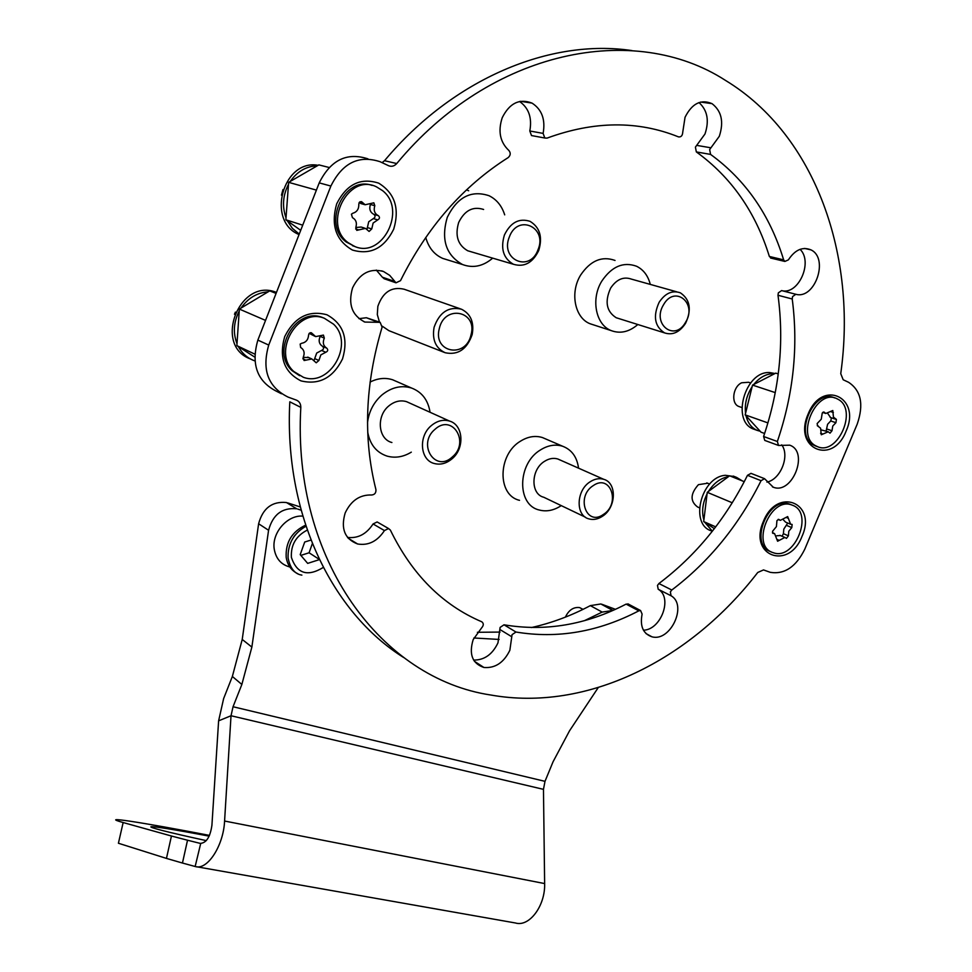 <?xml version="1.0" encoding="UTF-8"?>
<svg xmlns="http://www.w3.org/2000/svg" width="972" height="972" viewBox="0 0 972 972"><rect width="100%" height="100%" fill="white"/><g stroke="black" fill="none" stroke-linecap="round" stroke-linejoin="round"><path stroke-width="1.46" d="M763.36 521.49C748.124 556.008 788.887 570.807 801.997 536.41C817.379 502.816 777.15 486.328 763.36 521.49M808.084 414.169C792.715 448.991 832.822 465.904 846.09 431.131C861.593 397.269 822.033 378.618 808.084 414.169M336.701 203.792C330.65 225.042 335.875 240.461 352.399 250.035C370.356 255.284 384.122 248.346 393.684 229.222C399.832 208.53 394.826 193.173 378.679 183.149C360.612 177.341 346.627 184.218 336.701 203.792M284.711 336.591C278.782 357.502 284.201 372.264 300.98 380.878C319.18 385.228 333.032 377.914 342.521 358.923C348.559 338.56 343.359 323.846 326.944 314.782C308.646 309.898 294.565 317.164 284.711 336.591M512.062 634.655L509.863 650.268C503.812 662.661 495.149 668.396 483.91 667.472C472.319 663.572 468.747 654.278 473.182 639.6L481.675 627.815C483.777 625.361 483.801 623.344 481.772 621.788C442.418 604.997 411.958 574.428 390.367 530.08L388.545 528.537L384.438 530.578C377.391 541.295 368.461 545.766 357.623 543.992C344.744 539.047 340.589 528.719 345.157 512.997C351.026 500.604 359.859 494.602 371.681 494.991C374.718 494.675 376.14 492.889 375.933 489.621C363.006 438.323 365.071 384.171 382.105 327.175L380.149 322.34L364.889 322.072C351.961 315.536 347.855 304.127 352.581 287.834C359.786 273.302 370.089 267.859 383.503 271.492L389.699 275.355L395.981 282.816L400.513 280.653C427.109 227.229 463 186.211 508.21 157.573C510.64 155.301 510.859 152.944 508.878 150.49C500.033 142.155 497.822 131.22 502.232 117.697C509.522 103.154 519.449 98.294 532.024 103.105C541.89 109.484 545.596 119.58 543.117 133.395L544.806 138.012L547.066 138.109C594.05 120.905 637.851 120.504 678.48 136.882C681.068 137.222 682.49 135.703 682.733 132.314L685.053 117.248C692.003 103.482 700.982 98.937 712.002 103.639C721.564 110.99 724.006 121.877 719.304 136.299L709.645 149.566L710.581 154.414C745.609 179.893 769.97 215.043 783.651 259.864L784.878 261.444L788.365 259.889C795.035 249.792 802.556 246.463 810.94 249.865C829.201 258.236 815.01 299.765 795.861 294.285L792.557 296.594L792.229 298.999C798.437 346.542 793.48 394.037 777.357 441.495L778.511 445.455L789.714 445.176C809.384 451.688 792.326 495.04 773.25 487.191L764.539 478.674L761.064 480.69C738.817 525.354 709.074 561.792 671.798 590.016L670.364 591.899L671.069 595.775C687.751 605.07 670.376 642.213 651.908 636.794C643.063 633.72 639.795 626.15 642.115 614.097L640.597 610.562L638.811 610.841C598.497 631.873 557.551 638.944 515.974 632.031L512.062 634.655M511.77 636.745L499.827 629.467L500.118 627.402L504.006 624.802L515.974 632.031M671.069 595.775L658.202 589.251L657.485 585.411L658.907 583.54L671.798 590.016M792.229 298.999L778.001 295.257L778.329 292.876L781.597 290.592L795.861 294.285M710.581 154.414L696.341 151.924L695.405 147.137L696.681 145.375L710.933 147.805M376.31 270.095L382.373 277.202L394.328 281.309M519.57 101.489C528.792 108.014 532.206 117.843 529.801 130.989L543.117 133.395M698.99 102.558C707.434 110.225 709.426 120.698 704.979 134.002L696.681 145.375M499.827 629.467L497.968 642.869C492.427 654.46 484.311 660.182 473.619 660.073M382.081 162.652L384.523 160.696C453.389 78.392 550.419 38.345 631.934 50.58M384.523 160.696L396.734 163.551C491.346 49.256 634.485 21.518 725.452 80.384C816.31 135.558 857.231 256.839 840.744 373.673L843.186 379.76L848.544 382.275C861.058 390.513 863.962 404.437 857.231 424.071L804.804 549.144C796.032 566.87 784.526 574.598 770.286 572.338L763.518 569.92L757.747 572.472C690.351 660.134 587.039 712.136 490.872 695.029C382.543 678.906 292.098 561.184 300.81 407.377L289.802 401.813C283.933 514.832 332.096 612.712 403.647 657.522M396.734 163.551C394.328 166.163 391.631 166.892 388.63 165.738L380.052 161.704C358.802 154.815 342.411 162.931 330.881 186.053L268.734 345.072C261.602 369.834 268.078 387.184 288.125 397.111L296.399 400.124C299.352 401.387 300.822 403.817 300.81 407.377M281.467 393.769L277.202 391.631C257.288 381.765 250.837 364.585 257.859 340.103L268.734 345.072M330.881 186.053L319.217 182.882L257.859 340.103M319.217 182.882C330.614 160.028 346.858 152.021 367.963 158.849M696.341 151.924C731.272 177.196 755.609 212.03 769.362 256.462L783.651 259.864M533.008 135.837L531.502 135.558L529.801 130.989M384.256 278.77L382.373 277.202M378.12 322.303L366.371 317.735L358.935 318.658M366.371 317.735L380.149 322.34M384.438 530.578L373.066 523.957C366.444 534.138 357.927 538.61 347.514 537.407M373.066 523.957L377.136 521.952L378.4 522.681M638.811 610.841L626.126 604.11C586.067 624.875 545.353 631.764 504.006 624.802M626.126 604.11L628.763 604.292M658.202 589.251C672.916 597.391 661.142 629.892 643.44 630.196M761.064 480.69L747.48 475.32C725.452 519.57 695.928 555.644 658.907 583.54M747.48 475.32L751.04 473.364M781.719 444.86C790.054 455.795 780.589 479.56 766.932 482.1M778.511 445.455L764.757 440.413L763.591 436.501L777.357 441.495M778.001 295.257C784.319 342.387 779.52 389.456 763.591 436.501M800.065 249.33C813.357 261.942 798.328 295.452 781.597 290.592M771.476 258.236L769.362 256.462M268.576 530.262L258.613 523.762C262.829 508.21 272.111 501.139 286.461 502.536L296.667 508.781C282.22 507.396 272.853 514.553 268.576 530.262L251.87 647.073L241.858 684.458L233.049 706.741L231.02 715.744L543.47 789.349L544.636 883.572C545.413 905.758 529.29 927.276 515.476 922.987L196.891 866.805M241.858 684.458L232.357 676.476L223.645 698.54L218.615 720.835L231.02 715.744L224.581 821.036C223.511 845.883 207.218 870.742 195.153 866.489L200.706 843.489M218.615 720.835L211.92 825.277C210.219 837.014 206.319 843.052 200.232 843.392L187.523 840.221L182.457 863.039L166.455 858.41L171.449 836.017L187.523 840.221M209.49 835.398C141.948 822.373 97.2 815.35 123.152 822.543L171.449 836.017M123.152 822.543L118.414 843.246L166.455 858.41M206.283 840.622C126.433 823.235 137.696 822.567 209.15 836.139M182.457 863.039L195.153 866.489M258.613 523.762L242.222 639.454L251.87 647.073M297.724 509.085L301.101 510.178M287.505 502.84L300.239 506.947M477.398 632.286L500.033 632.079M531.392 627.56C551.646 623.028 571.305 615.713 590.344 605.629L600.842 603.977L613.089 610.38M473.899 637.984L499.122 639.442M584.537 620.634L602.166 612.093L590.344 605.629M612.919 610.452L602.166 612.093M615.446 609.322L601.704 604.22M598.217 687.605L569.543 730.786L553.068 761.756L545 781.342L543.47 789.349M232.357 676.476L242.222 639.454M776.822 521.964L776.932 520.615L778.779 519.4L780.346 520.348L787.672 516.582L790.613 524.236L792.119 524.443L791.791 527.602L788.802 531.234L788.401 535.827L786.457 538.391L784.89 537.443L777.6 541.246L774.599 533.628L773.092 533.434L772.533 531.32L776.421 526.593L776.822 521.964M787.745 523.033L783.809 529.12L783.408 533.701L782.083 536.252M790.661 504.517L789.859 504.213C768.232 495.38 748.44 545.037 770.857 551.683M772.898 552.582L773.493 552.789C794.987 560.674 814.232 512.426 792.387 505.209L791.925 505.039C770.286 496.206 750.457 545.936 772.898 552.582M783.468 519.947L785.607 522.146L790.187 524.054M780.431 535.536L776.75 535.779M707.64 483.242L698.431 484.663C690.254 493.849 689.986 501.297 697.617 507.007L699.378 507.773M714.359 528.634L703.692 521.575L707.264 492.318L729.62 475.806L744.26 481.675M707.264 492.318L732.256 502.779M703.692 521.575L715.708 526.873M731.333 476.499L736.618 477.41L742.341 480.897M712.124 531.052C689.209 525.621 700.557 477.009 725.355 475.296L734.516 476.572M712.379 531.198L704.7 522.243M703.886 520.02C701.529 511.673 702.586 502.961 707.081 493.898M708.479 491.431C713.91 482.999 720.556 478.078 728.429 476.693M750.591 382.944L748.574 382.275L741.624 382.786C732.657 386.856 730.798 403.878 738.975 406.527L739.571 406.721M767.916 422.905L745.172 414.862L761.027 432.175L764.612 433.476M745.172 414.862L752.522 385.094L775.243 392.603M752.522 385.094L775.741 373.127L778.244 373.916M753.774 384.45C759.63 377.355 766.155 373.77 773.348 373.698L774.502 373.77M754.697 429.478L754.017 429.235C730.677 422.042 744.892 370.551 769.848 372.592L774.988 373.515M760.189 431.252L757.467 430.475C751.684 428.081 747.869 423.185 746.034 415.809M745.56 413.27C744.491 403.988 746.678 395.13 752.121 386.698M822.02 414.473L822.239 413.076L824.025 412.055L825.823 413.477L832.785 410.524L833.441 417.11L836.418 419.418L835.92 422.711L832.761 426.028L831.996 430.766L830.015 433.16L828.217 431.762L821.279 434.763L820.587 428.19L817.586 425.894L817.136 423.561L821.255 419.236L822.02 414.473M831.485 417.851L830.744 420.961L827.597 424.266L826.115 431.046M834.596 397.937C814.329 387.694 793.334 435.043 813.637 445.079L816.128 446.172M815.739 445.82L817.488 446.658C837.67 455.929 858.021 409.953 838.326 399.443L836.722 398.617C816.456 388.375 795.436 435.796 815.739 445.82M827.852 413.635L830.586 417.547M827.913 431.665L821 429.855M299.242 234.07L292.451 228.432L287.335 220.838M286.011 217.801C282.026 206.526 282.852 195.384 288.477 184.364M290.264 181.412C297.286 171.4 306.277 166.212 317.249 165.823M299.06 234.544C265.939 221.361 282.937 158.752 318.136 165.313M254.883 360.916L254.579 360.806C247.544 358.243 242.137 353.504 238.359 346.591M236.998 343.675C232.879 332.861 233.632 321.987 239.221 311.04M240.995 308.088C247.994 298.076 257.033 292.669 268.114 291.855M272.488 291.989L276.376 292.669M250.363 358.923C212.844 345.425 239.501 277.032 276.449 292.426L276.449 292.426M300.7 230.328L285.865 219.794L302.717 225.176M285.865 219.794L288.635 182.347L316.398 190.111M288.635 182.347L318.865 164.888L329.083 167.476M282.986 189.528L281.455 195.153M254.688 357.064L236.864 345.631L254.773 354.112M236.864 345.631L239.355 309.072L265.55 320.408M239.355 309.072L269.73 290.883L276.084 293.423M235.406 312.109L234.471 314.26M358.814 204.169L359.215 202.443L361.511 201.629L365.12 204.752L373.843 202.82L374.803 205.7C373.43 210.231 374.524 213.5 378.072 215.541L378.363 215.65C380.003 217.266 379.797 218.676 377.743 219.879L373.127 223.05L371.766 228.906L369.093 231.445L365.496 228.371L356.785 230.376L355.801 227.497C357.174 222.977 356.056 219.684 352.447 217.643L351.414 214.205L352.775 213.269C356.967 212.03 358.972 209.004 358.814 204.169M370.429 204.363L370.393 204.472C369.02 208.98 370.113 212.236 373.661 214.265L373.941 214.387C375.581 215.991 375.374 217.4 373.321 218.591L368.728 221.75L366.991 229.258M372.069 185.421C344.173 175.154 321.781 224.459 346.299 242.04L354.974 246.548M348.061 242.611L354.318 246.293C382.239 259.184 407.353 209.648 382.531 190.621L376.529 186.867C348.438 172.615 322.23 223.973 348.061 242.611M364.439 228.043L361.122 227.035L355.801 227.497M359.154 202.541L362.131 203.926M308.586 335.024L309.157 333.372L311.283 332.703L315.645 336.604L323.421 335.097L324.32 338.122C322.461 342.533 323.275 345.886 326.762 348.17C328.305 349.896 327.965 351.257 325.766 352.265L320.845 354.889L318.889 360.478L316.216 362.799L311.854 358.96L304.078 360.527L303.143 357.514C305.014 353.091 304.175 349.738 300.627 347.429L300.166 344.076L301.624 343.298C305.925 342.508 308.245 339.75 308.586 335.024M324.32 338.122L320.165 336.348C318.294 340.747 319.108 344.076 322.583 346.348C324.126 348.073 323.785 349.434 321.598 350.43L316.69 353.055L314.078 360.345M324.466 318.318L322.704 317.601C296.083 306.265 270.095 351.463 292.183 370.733L299.607 375.714M293.86 371.523L303.313 377.258C329.824 387.391 354.695 343.699 333.566 324.186L324.417 318.306C297.772 306.945 271.747 352.228 293.86 371.523M308.768 357.575L303.215 357.392M309.193 333.335L314.916 336.288M291.041 567.223L289.887 567.004L291.673 568.207M289.85 566.992C281.224 564.696 276.036 558.839 274.286 549.411C271.37 533.215 287.226 514.771 302.79 516.12M310.943 540.067L304.71 542.024L300.202 554.623L307.674 563.383L319.411 559.617M295.136 535.098L293.702 537.03M300.846 555.389L309.084 552.776L312.352 543.615M309.084 552.776L319.314 559.41M583.006 609.359L579.591 607.573C573.492 606.88 568.754 610.064 565.388 617.123M537.978 249.84C547.758 227.412 517.882 213.427 509.389 236.852C499.705 259.718 529.789 272.95 537.978 249.84M504.419 234.981C510.604 222.406 519.145 217.862 530.056 221.349C539.91 227.436 542.789 237.156 538.707 250.533C532.692 262.865 524.273 267.446 513.435 264.275C503.35 258.406 500.349 248.65 504.419 234.981M504.699 214.861C501.831 205.821 496.607 199.43 489.001 195.7C471.177 189.868 457.265 197.085 447.266 217.351C440.851 239.428 445.929 255.162 462.526 264.53C473.072 268.43 483.133 266.304 492.695 258.139M483.606 209.466C472.927 206.064 464.628 210.402 458.675 222.491C454.823 235.649 457.836 245.066 467.714 250.764L471.104 251.76M435.019 429.284C416.879 444.192 435.347 473.085 452.332 456.949C470.181 442.382 452.357 413.282 435.019 429.284M452.114 458.748C446.403 463.535 440.438 465.114 434.192 463.486C420.086 460.084 418.167 436.246 431.337 425.602C437.193 420.767 443.256 419.248 449.514 421.058C463.437 424.886 464.932 448.262 452.114 458.748M430.061 412.274C428.105 400.075 421.921 391.995 411.521 388.022C401.302 384.961 391.424 387.293 381.875 395.021C373.661 402.372 368.874 411.569 367.525 422.626M367.72 432.188C370.004 444.593 376.468 452.563 387.123 456.123C395.264 458.322 403.319 456.998 411.314 452.15M409.54 403.016L406.539 401.655C400.415 399.881 394.511 401.302 388.836 405.919C376.067 416.113 378.108 439.137 391.898 442.515M593.321 485.563C575.533 496.522 586.371 526.812 603.393 514.455C620.877 503.69 610.574 473.425 593.321 485.563M602.336 516.339C597.853 519.242 593.43 520.105 589.044 518.927C575.315 515.828 576.032 490.253 590.247 481.723C594.828 478.807 599.323 478.005 603.721 479.305C617.256 482.841 616.212 507.882 602.336 516.339M578.547 468.164C577.028 456.998 571.718 449.696 562.63 446.245C555.413 444.022 548.05 445.225 540.541 449.89C517.262 463.51 516.63 505.039 539.205 509.996C546.373 511.892 553.578 510.531 560.808 505.902L561.233 505.61M560.273 460.084L557.843 459.003C553.53 457.715 549.131 458.456 544.66 461.25C530.797 469.403 530.311 494.153 543.798 497.263L585.363 517.165M663.572 304.686C651.459 324.065 674.714 342.217 685.576 322.267C697.641 303.276 674.75 284.577 663.572 304.686M685.552 323.336C679.598 332.29 672.612 335.486 664.569 332.898C654.63 326.434 652.819 316.228 659.15 302.268C665.261 293.155 672.345 290.021 680.412 292.851C690.12 299.51 691.833 309.679 685.552 323.336M650.292 284.407C648.057 275.708 643.476 269.657 636.551 266.243C623.307 261.492 611.716 266.462 601.777 281.151C590.636 299.072 595.775 324.915 611.254 330.626C620.343 333.955 629.2 331.926 637.839 324.514M676.646 291.794L631.399 279.11C623.465 276.34 616.54 279.341 610.635 288.113C604.548 301.575 606.407 311.453 616.224 317.747L618.569 318.476M471.055 334.72C477.774 310.882 444.459 304.175 439.283 328.682C432.783 352.872 466.086 358.814 471.055 334.72M434.083 327.333C439.417 312.316 448.542 306.265 461.433 309.193C470.764 313.907 474.348 322.364 472.173 334.575C466.997 349.3 458.006 355.351 445.212 352.751C435.687 348.268 431.981 339.799 434.083 327.333M460.303 308.804L404.145 289.231C391.631 286.363 382.871 292.062 377.853 306.35L377.306 314.551L379.469 322.072M382.3 326.215L388.861 330.65L444.447 352.459M224.581 821.036L544.636 883.572M233.049 706.741L545 781.342M772.667 533.154L773.433 533.482M786.785 525.512L791.791 527.602M786.056 517.371L788.328 518.319M783.408 533.701L788.401 535.827M776.956 539.399L779.252 540.383M778.499 519.352L779.131 519.607M830.744 420.961L835.92 422.711M830.866 411.654L833.369 412.48M826.832 428.992L831.996 430.766M820.587 433.293L822.847 434.083M823.369 412.031L824.438 412.383M373.321 218.591L377.743 219.879M373.88 214.362L378.302 215.626M370.393 204.472L374.803 205.7M367.367 227.582L371.766 228.906M355.667 228.967L358.753 229.914M360.029 201.702L362.325 202.334M321.598 350.43L325.766 352.265M322.583 346.348L326.762 348.17M314.734 358.619L318.889 360.478M302.851 358.814L305.828 360.175M310.165 332.691L312.267 333.578M297.991 573.832C291.442 570.686 287.505 565.206 286.193 557.369C285.416 542.412 291.892 531.684 305.609 525.172M307.274 530.105C295.998 535.9 290.701 545 291.393 557.418C296.922 573.699 307.565 577.04 323.299 567.429M468.674 190.767L466.499 189.88M425.748 237.447C428.579 247.653 434.241 254.64 442.722 258.406L447.327 259.828M396.758 381.583L392.688 379.797C385.289 377.428 377.743 378.193 370.077 382.081M545.814 439.004L542.473 437.57C535.329 435.359 528.039 436.525 520.615 441.094C497.603 454.446 497.129 495.368 519.522 500.325M615.045 260.447C601.887 255.745 590.429 260.618 580.636 275.064C569.665 292.681 574.865 318.136 590.223 323.798L593.37 324.818M383.503 271.492L381.644 270.86M532.024 103.105L520.518 101.295M712.002 103.639L700.605 102.06M483.91 667.472L474.397 661.288M357.623 543.992L348.207 538.245M651.908 636.794L645.979 633.562M773.25 487.191L772.412 486.863M810.94 249.865L804.597 248.431M364.889 322.072L363.941 321.708M784.878 261.444L770.577 258.03M764.539 478.674L750.931 473.328M640.597 610.562L627.912 603.843M388.545 528.537L377.136 521.952M395.981 282.816L384.025 278.685M544.806 138.012L531.502 135.558M286.461 502.536L296.667 508.781M600.842 603.977L612.712 610.404M789.859 504.213L791.925 505.039M779.896 535.317L784.89 537.443M772.424 532.705L774.599 533.628M778.098 519.413L779.921 520.166M706.79 482.902L709.645 484.068M736.618 477.41L733.228 476.061M738.975 406.527L741.806 407.511M757.467 430.475L754.017 429.235M815.387 445.905L817.488 446.658M830.173 417.401L835.349 419.139M817.282 425.7L818.327 426.052M822.689 412.432L825.823 413.477M352.532 245.722L354.318 246.293M373.661 214.265L378.072 215.541M373.941 214.387L378.363 215.65M360.721 203.525L365.12 204.752M322.704 317.601L324.417 318.306M307.723 357.101L311.854 358.96M301.879 575.12C294.795 574.088 290.178 568.341 288.064 557.855C287.724 543.798 293.702 533.264 305.973 526.253M582.908 609.408L579.591 607.573M467.714 250.764L513.435 264.275M446.537 259.585L462.526 264.53M406.539 401.655L449.514 421.058M396.066 381.267L411.521 388.022M557.843 459.003L603.721 479.305M545.219 438.749L562.63 446.245M611.254 330.626L592.811 324.636M616.224 317.747L664.569 332.898"/></g></svg>
